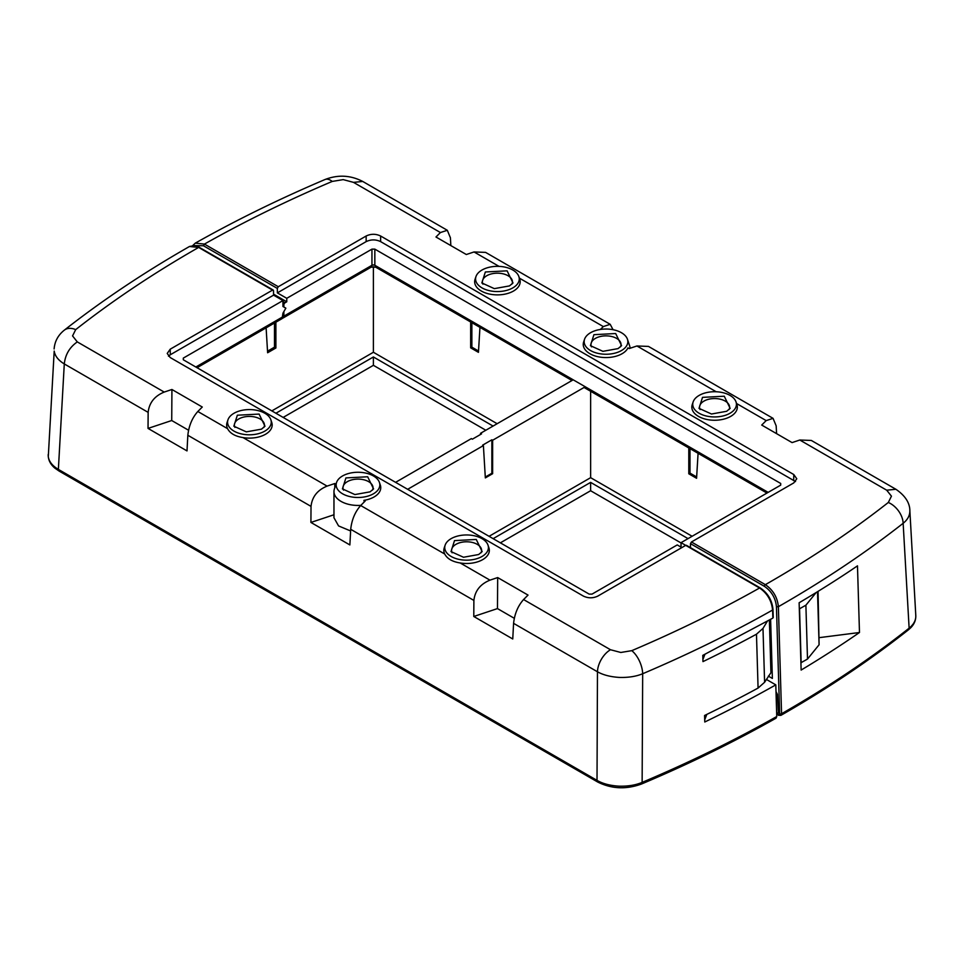 <?xml version="1.0" encoding="UTF-8"?>
<svg xmlns="http://www.w3.org/2000/svg" width="964" height="964" viewBox="0 0 964 964"><rect width="100%" height="100%" fill="white"/><g stroke="black" fill="none" stroke-linecap="round" stroke-linejoin="round"><path stroke-width="1.45" d="M271.836 410.893L373.393 352.258L373.393 266.679M373.393 352.258L497.147 423.714M479.952 327.362L478.445 352.342L470.661 347.847L470.661 322M275.897 322.193L275.897 347.98L267.618 352.752L266.112 327.844M493.074 426.064L373.393 356.969L275.909 413.243M395.589 482.337L471.36 438.596L472.36 439.186L481.542 433.884L480.53 433.306L480.458 434.511M480.53 433.306L573.182 379.816M407.664 489.302L483.398 445.585L482.627 445.139L491.857 439.813L492.628 440.259L585.244 386.781M470.661 347.847L478.457 352.089M275.897 347.98L274.475 347.173L274.475 323.012M267.582 352.27L275.439 347.739M485.832 430.245L373.393 365.32L373.393 356.969M373.393 365.32L283.151 417.424M489.073 536.309L590.631 477.674L692.116 536.273M590.631 391.264L590.631 477.674M483.398 445.585L485.338 477.903L492.628 473.698L492.628 440.259M485.29 477.047L491.857 473.264L491.857 439.813M492.628 473.698L491.857 473.264M698.081 453.309L696.574 478.277L688.79 473.782L688.79 447.947M689.995 448.634L689.995 473.107L688.79 473.782M689.995 473.107L696.659 476.951M267.522 351.185L274.475 347.173M471.866 322.699L471.866 347.161L470.902 347.727L470.902 322.145M471.866 347.161L478.518 351.004M681.042 542.949L590.619 490.736L590.619 482.386L493.134 538.659M500.376 542.84L590.619 490.736M688.043 538.623L590.619 482.386M689.031 448.079L689.031 473.661L696.586 478.024M273.547 294.153L286.766 301.792L286.766 298.31L277.367 292.887L277.343 288.417L203.464 245.76L194.017 245.579M192.74 245.567L195.294 243.133L204.428 244.085L278.295 286.73L277.343 288.417M278.295 286.73L366.151 236.011C370.983 233.722 375.803 233.722 380.635 236.011L793.782 474.541L796.782 478.771L793.782 482.904L691.453 541.985L765.356 584.654A1.362 0.783 120 0 0 764.392 586.329L690.477 543.648L690.441 547.624M277.367 292.887L366.151 241.627L366.151 236.011M772.827 617.02L772.586 610.043C771.61 600.632 767.272 593.282 759.572 588.004L681.042 542.66L681.042 547.118M795.529 481.554L380.635 241.627C375.803 239.337 370.983 239.337 366.151 241.627M286.766 298.31L371.947 249.134L374.839 249.134L780.695 483.458L780.695 485.133L681.042 542.66M780.695 483.458L780.695 485.133L780.695 483.458M282.56 318.192L283.874 316.144L283.874 311.589M283.874 307.01L283.874 304.853L282.958 304.323M282.958 301.539L285.079 302.768L286.766 301.792M285.079 302.768A1.711 0.988 120 0 0 283.874 304.853M779.153 715.216A1.362 0.783 -60 0 1 778.189 714.661L781.563 713.721L780.852 715.384L785.214 712.878C829.992 687.019 871.082 659.328 908.486 629.781L910.884 627.612C914.294 624.082 915.933 620.069 915.8 615.598L909.799 509.727C910.197 514.921 907.968 519.451 903.148 523.295L909.124 628.166C914.065 624.13 916.258 619.659 915.716 614.743M195.282 243.145C236.011 220.178 279.271 198.97 325.025 179.521L325.025 179.521A18.424 8.917 67 0 1 332.243 181.425A1207.133 696.936 0 0 0 204.428 244.085L203.464 245.76M776.092 694.61L777.406 694.321L776.008 691.574M777.406 694.321L778.394 712.926L776.659 713.589M770.61 619.382L772.369 678.415L768.344 676.101M690.477 543.648L691.453 541.985M332.243 181.425L343.196 179.617L353.511 182.365L362.729 181.449C350.522 175.159 337.954 174.52 325.025 179.521M450.839 245.591L450.417 237.795L447.308 230.288L362.729 181.449M909.883 510.571C909.727 502.666 905.063 495.568 895.893 489.266L886.699 490.194L799.795 440.018L792.071 442.597L761.717 425.064L766.175 420.605L773.056 418.352L776.165 425.859L776.586 433.655M903.148 523.295A18.424 12.122 -128.1 0 0 888.314 502.473A1205.422 695.948 0 0 1 769.718 582.16A1205.422 695.948 0 0 1 765.356 584.654C773.08 589.98 777.418 597.331 778.382 606.693A1223.846 706.576 0 0 0 782.732 604.199A1223.846 706.576 0 0 0 903.148 523.295M799.795 440.018L811.339 440.452L895.905 489.278M716.204 391.758L636.927 345.98L648.471 346.413L773.056 418.352M699.141 395.409A21.835 12.604 180 0 1 720.988 392.276A21.835 12.604 180 0 1 736.026 401.94A21.835 12.604 180 0 1 730.025 413.243A21.835 12.604 180 0 1 704.347 415.472A21.835 12.604 180 0 1 693.14 401.94A21.835 12.604 180 0 1 699.141 395.409M736.026 401.94L736.93 404.627A22.75 13.135 180 0 1 730.676 416.4A22.75 13.135 180 0 1 703.913 418.713A22.75 13.135 180 0 1 692.236 404.627L693.14 401.94M636.927 345.98L629.191 348.558L627.974 347.847A22.75 13.135 180 0 1 622.093 353.716A22.75 13.135 180 0 1 595.33 356.029A22.75 13.135 180 0 1 583.654 341.943L584.558 339.256A21.835 12.604 180 0 1 590.558 332.725A21.835 12.604 180 0 1 612.405 329.58A21.835 12.604 180 0 1 627.444 339.256A21.835 12.604 180 0 1 621.443 350.559A21.835 12.604 180 0 1 595.764 352.776A21.835 12.604 180 0 1 584.558 339.256M627.444 339.256L629.6 345.702A24.04 13.882 180 0 1 630.034 348.281M600.427 329.447L603.307 326.579L519.379 278.126M613.068 329.712L610.188 324.314L603.307 326.579M610.188 324.314L485.591 252.387L474.047 251.953L466.323 254.52L435.969 236.999L440.428 232.541L447.308 230.288M481.976 270.041A21.835 12.604 180 0 1 503.823 266.895A21.835 12.604 180 0 1 518.861 276.56A21.835 12.604 180 0 1 512.86 287.862A21.835 12.604 180 0 1 487.182 290.092A21.835 12.604 180 0 1 475.975 276.56A21.835 12.604 180 0 1 481.976 270.041M518.861 276.56L519.765 279.247A22.75 13.135 180 0 1 513.511 291.032A22.75 13.135 180 0 1 486.748 293.345A22.75 13.135 180 0 1 475.071 279.247L475.975 276.56M859.478 632.505L857.478 565.844C839.861 577.894 820.412 590.197 799.132 602.765L801.132 670.064A1227.015 708.407 0 0 0 859.478 632.505L819.436 637.626M726.651 411.291L711.492 414.014L699.008 408.35L702.515 397.361L724.253 396.216L730.158 408.35L726.651 411.291M618.069 348.607L602.91 351.33L590.426 345.666L593.932 334.677L615.671 333.532L621.575 345.666L618.069 348.607M509.486 285.91L494.327 288.634L481.843 282.97L485.35 271.981L507.1 270.836L512.993 282.97L509.486 285.91M729.049 409.555A15.014 8.664 0 0 0 722.156 399.735A15.014 8.664 0 0 0 703.961 401.096A15.014 8.664 0 0 0 700.117 409.555M620.467 346.871A15.014 8.664 0 0 0 613.574 337.051A15.014 8.664 0 0 0 595.378 338.4A15.014 8.664 0 0 0 591.534 346.871M511.884 284.175A15.014 8.664 0 0 0 504.991 274.366A15.014 8.664 0 0 0 486.796 275.716A15.014 8.664 0 0 0 482.952 284.175M686.657 545.913L685.705 545.359L597.849 596.077C593.017 598.367 588.197 598.367 583.365 596.077L170.218 357.548L167.218 353.427L170.218 349.185L170.303 354.764L273.559 295.141L282.958 300.575L183.305 358.102L183.305 359.777L183.305 358.102L183.305 359.777L589.161 594.101L592.053 594.101L677.234 544.925L681.849 547.588M766.344 679.403L775.803 684.862L776.755 716.517L776.032 718.18C733.893 742.003 689.031 763.946 641.458 784.033L641.458 784.033A3.41 1.639 -112.9 0 0 642.144 782.479A3.41 1.639 -112.9 0 0 642.132 782.382L642.675 673.74A18.424 8.917 -113 0 0 631.769 650.664A1207.133 696.936 0 0 0 759.572 588.004A1.362 0.783 -60 0 1 760.247 587.932L686.38 545.287M170.303 354.764L168.471 356.198M772.815 618.117L702.792 655.363L702.973 661.605A1226.184 707.925 180 0 0 756.475 634.204L762.994 628.408L767.356 621.226M772.14 670.848L764.597 682.271L758.078 688.067A1228.449 709.239 180 0 1 704.576 715.481L704.78 722A1228.714 709.396 0 0 0 775.803 684.862M706.817 714.396L704.708 719.867M282.958 300.575L282.958 306.492L285.85 308.155L282.958 313.18L282.115 318.602L197.054 367.718M273.523 290.67L272.547 290.104L273.523 290.67L273.559 295.141M170.218 349.185L272.547 290.104L199.608 247.989M702.913 659.496L704.901 654.327M772.586 610.043A1225.545 707.564 180 0 1 642.675 673.74C636.216 676.439 628.456 677.668 619.406 677.427C610.453 676.873 603.139 674.981 597.463 671.775L597.017 780.37C602.693 783.684 609.995 785.612 618.924 786.166C627.926 786.407 635.662 785.142 642.132 782.382A1230.052 710.167 180 0 0 776.755 716.517M818.062 591.366L819.087 644.759L817.508 591.703M800.915 662.774L807.495 659.063L819.087 644.759M816.171 592.535L805.892 605.199L799.313 608.911M48.284 456.707C49.031 461.599 52.393 465.829 58.37 469.396L597.017 780.37L597.716 782.033L59.081 471.047L58.37 469.396L64.287 363.934C58.322 360.295 54.96 355.993 54.201 351.065L48.284 456.707M189.462 246.495L185.076 249.025C141.346 274.27 101.1 301.31 64.311 330.17A18.424 12.122 51.9 0 1 64.323 330.158A18.424 12.122 51.9 0 1 75.698 329.616A1205.422 695.948 0 0 1 194.282 249.929A1205.422 695.948 0 0 1 198.644 247.435L189.462 246.495C194.704 245.398 197.994 245.687 199.319 247.362L273.234 290.043M75.698 329.616L72.553 335.918L77.301 341.907C69.649 347.197 65.311 354.547 64.287 363.934L148.143 412.363C149.203 402.807 154.553 396.047 164.205 392.071L171.929 389.492L202.283 407.025L197.825 411.483L227.576 428.667C230.047 433.378 235.204 436.355 243.036 437.584L327.073 486.109C317.433 490.074 312.083 496.846 311.023 506.389L310.914 522.44L333.966 514.764M171.929 389.492L171.725 420.521L148.034 428.414L148.143 412.363M171.725 420.521L188.534 430.221M197.825 411.483C192.222 417.786 188.896 425.714 187.835 435.27L187.004 450.911L148.034 428.414M264.859 431.101A21.835 12.604 180 0 1 239.18 433.33A21.835 12.604 180 0 1 227.974 419.798A21.835 12.604 180 0 1 233.975 413.279A21.835 12.604 180 0 1 255.822 410.134A21.835 12.604 180 0 1 270.86 419.798A21.835 12.604 180 0 1 264.859 431.101M227.576 428.667A22.75 13.135 180 0 1 227.07 422.485L227.974 419.798M270.86 419.798L271.764 422.485A22.75 13.135 180 0 1 265.51 434.27A22.75 13.135 180 0 1 243.036 437.584M327.073 486.109L334.809 483.53L335.978 484.205M334.773 487.808L334.809 483.53M360.873 505.341A24.04 13.882 180 0 1 333.966 491.568A24.04 13.882 180 0 1 334.4 488.941L336.557 482.494A21.835 12.604 180 0 1 342.557 475.963A21.835 12.604 180 0 1 364.404 472.818A21.835 12.604 180 0 1 379.442 482.494A21.835 12.604 180 0 1 373.442 493.797A21.835 12.604 180 0 1 347.763 496.014A21.835 12.604 180 0 1 336.557 482.494M364.235 501.979L363.934 500.352L365.163 501.051L360.693 505.522L444.741 554.035C447.212 558.759 452.369 561.735 460.19 562.964L489.953 580.147L497.677 577.569L528.031 595.089L523.572 599.548C517.969 605.85 514.631 613.779 513.583 623.346L597.463 671.775A18.424 10.64 120 0 1 610.489 649.736L523.572 599.548M379.442 482.494L380.346 485.181A22.75 13.135 180 0 1 374.092 496.954A22.75 13.135 180 0 1 363.934 500.352M360.693 505.522C355.089 511.812 351.764 519.741 350.703 529.308L349.872 544.937L310.914 522.44M350.703 529.308L473.89 600.427C474.951 590.872 480.301 584.112 489.953 580.147M482.024 556.481A21.835 12.604 180 0 1 456.346 558.698A21.835 12.604 180 0 1 445.139 545.178A21.835 12.604 180 0 1 451.14 538.647A21.835 12.604 180 0 1 472.987 535.514A21.835 12.604 180 0 1 488.025 545.178A21.835 12.604 180 0 1 482.024 556.481M444.741 554.035A22.75 13.135 180 0 1 444.235 547.865L445.139 545.178M488.025 545.178L488.929 547.865A22.75 13.135 180 0 1 482.675 559.638A22.75 13.135 180 0 1 460.19 562.964M473.89 600.427L473.782 616.478L497.472 608.585L497.677 577.569M497.472 608.585L514.282 618.298M473.782 616.478L512.752 638.975L513.583 623.346M805.892 605.199L807.495 659.063M799.554 609.043L801.156 662.907M769.368 620.093L770.911 671.884M237.349 415.219L259.099 414.074L264.992 426.209L261.485 429.149L246.326 431.872L233.842 426.209L237.349 415.219M350.619 530.959L338.569 525.922L333.966 517.752L333.966 491.568M345.931 477.915L367.67 476.77L373.574 488.905L370.068 491.845L354.909 494.568L342.425 488.905L345.931 477.915M454.514 540.599L476.252 539.454L482.157 551.589L478.65 554.529L463.491 557.252L451.007 551.589L454.514 540.599M263.883 427.413A15.014 8.664 0 0 0 256.99 417.605A15.014 8.664 0 0 0 238.795 418.954A15.014 8.664 0 0 0 234.951 427.413M372.466 490.11A15.014 8.664 0 0 0 365.573 480.289A15.014 8.664 0 0 0 347.377 481.639A15.014 8.664 0 0 0 343.533 490.11M481.048 552.794A15.014 8.664 0 0 0 474.155 542.973A15.014 8.664 0 0 0 455.96 544.335A15.014 8.664 0 0 0 452.116 552.794M283.874 316.144L371.947 265.293L371.947 249.134M908.486 629.781L909.124 628.166A1228.341 709.179 0 0 1 785.913 711.227A1228.341 709.179 0 0 1 781.563 713.721L778.382 606.693L776.454 606.73C775.55 598.017 771.525 591.209 764.392 586.329M778.189 714.661L777.189 712.974M380.635 236.011L380.635 241.627M779.635 713.758L776.454 606.73M793.782 474.541L793.697 480.108M374.839 249.134L374.839 265.293L768.151 492.375M371.947 265.293A2.049 1.181 180 0 1 374.839 265.293L375.695 267.173L371.104 267.173A4.097 2.362 -120 0 0 371.947 265.293M886.699 490.194L891.447 496.171L888.314 502.473M766.175 420.605L736.544 403.506M499.039 266.377L474.047 251.953M440.428 232.541L353.511 182.365M758.078 688.067L756.475 634.204M195.849 367.019L282.958 316.734M764.597 682.271L762.994 628.408M77.301 341.907L164.205 392.071M187.835 435.27L311.023 506.389M631.769 650.664L620.804 652.471L610.489 649.736M780.84 715.372L778.466 715.276L776.779 713.468M371.104 267.173L283.03 318.024M766.946 493.062L584.051 387.468M571.989 380.503L375.695 267.173M760.247 587.932C767.814 593.077 772.068 600.259 772.995 609.477L773.236 617.538M641.458 784.033C626.13 789.612 611.55 788.938 597.716 782.033M59.081 471.047L55.032 468.251C50.381 464.419 48.116 459.852 48.2 454.562M64.323 330.158C58.141 335.074 54.743 341.34 54.117 348.944"/></g></svg>
